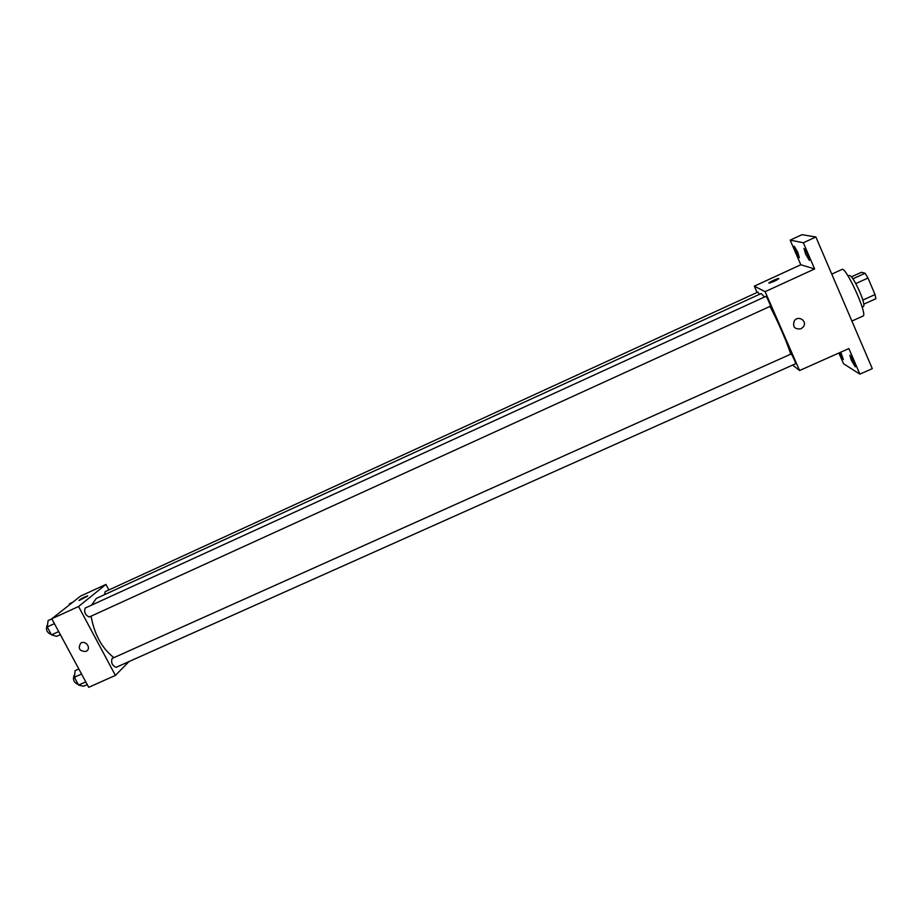 <?xml version="1.0" encoding="UTF-8"?>
<svg xmlns="http://www.w3.org/2000/svg" width="922" height="922" viewBox="0 0 922 922"><rect width="100%" height="100%" fill="white"/><g stroke="black" fill="none" stroke-linecap="round" stroke-linejoin="round"><path stroke-width="1.38" d="M851.502 276.819L861.448 272.29L865.09 273.258L868.005 278.029L875.036 294.579L875.9 298.716L863.833 304.156M862.842 300.088L875.036 294.579M855.789 283.584L868.005 278.029M848.067 276.035L849.462 275.401C851.628 275.932 855.109 281.498 859.869 292.101C863.315 300.48 864.536 305.263 863.534 306.473L862.139 307.107M852.942 278.778L865.09 273.258M851.893 321.052L863.038 316.05C868.144 315.347 845.831 266.089 841.936 269.466L831.771 274.099M757.077 292.458L754.323 286.154L800.803 264.764L790.177 240.146L801.909 234.695L815.866 236.977L872.293 368.65L859.88 374.125L843.538 363.752L838.893 353.011M790.177 240.146L803.362 242.763L815.866 236.977M803.362 242.763L814.622 268.959L765.11 291.663L799.581 370.529L848.885 348.562L859.88 374.125M800.964 328.808C794.557 329.511 792.355 326.837 794.361 320.775C798.371 314.909 807.672 321.156 803.362 326.826L800.964 328.808L803.362 326.826C807.672 321.156 798.371 314.909 794.361 320.775M853.841 361.758L855.293 366.887L851.329 360.237L849.877 355.108L853.841 361.758M840.795 352.169L843.342 359.499L839.435 352.769M797.749 252.179L799.328 257.664L795.813 251.706L794.222 246.22L797.749 252.179M807.753 254.668L809.366 260.396L805.632 254.149L804.019 248.41L807.753 254.668M800.803 264.764L814.622 268.959M790.707 354.163C787.584 343.652 777.557 320.545 769.974 306.415M764.511 297.022L761.192 293.542L96.349 598.413L91.532 605.166M754.323 286.154L765.11 291.663M799.581 370.529L792.689 365.054M759.371 294.372L757.907 292.078L105.143 591.682L104.543 594.655M795.444 363.729L795.559 363.775C796.251 363.764 791.56 353.483 791.099 353.99L112.127 658.435C110.847 662.561 112.161 665.534 116.045 667.355L795.559 363.775M770.308 306.219L770.377 306.231C771.069 306.219 766.401 295.858 765.928 296.365L85.135 608.094C83.902 612.254 85.285 615.216 89.261 616.991L770.377 306.231M768.879 283.054C770.953 281.371 774.169 279.873 778.502 278.548L778.802 278.548C777.085 280.115 773.892 281.636 769.213 283.1C766.643 283.48 776.37 278.709 778.502 278.536L778.848 278.594M113.879 657.651C101.95 648.316 94.355 634.486 91.082 616.161M108.888 589.965L105.949 584.421L78.566 606.503L115.4 675.4L128.999 661.57M105.949 584.421L80.514 596.119L51.793 618.777L78.566 606.503M51.793 618.777L88.696 687.305L115.4 675.4M85.965 651.439C79.523 651.347 77.759 648.615 80.698 643.222C85.331 639.741 91.555 647.901 86.656 651.047L85.965 651.439C79.523 651.347 77.759 648.615 80.698 643.222C85.331 639.741 91.555 647.901 86.656 651.047L85.965 651.439M87.44 596.246L79.165 600.418C80.398 599.023 83.211 597.491 87.613 595.796L87.44 596.246M78.992 600.383L87.613 595.796M72.78 602.227L69.53 603.726L69.381 604.913M78.831 668.98L75.12 670.651L74.359 677.244L78.589 685.081L83.522 686.245L87.233 684.585M74.359 677.244L81.539 674.017M78.589 685.081L85.769 681.877M77.967 684.378L77.967 684.378C73.933 682.637 72.631 679.675 74.083 675.492L74.59 675.261M51.839 618.858L48.117 620.564L47.206 626.937L51.494 634.866L56.622 636.341L60.345 634.647M47.206 626.937L54.41 623.641M51.494 634.866L58.685 631.582M51.125 634.394L51.125 634.394C46.987 632.711 45.616 629.761 47.01 625.554L47.437 625.358"/></g></svg>
